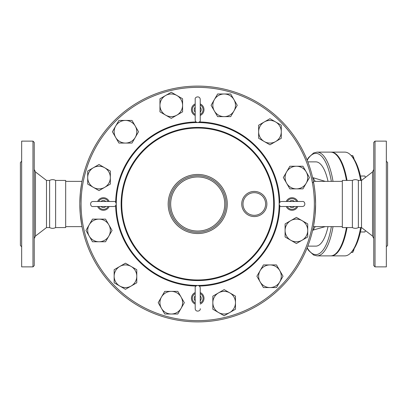 <?xml version="1.0" encoding="UTF-8"?>
<svg xmlns="http://www.w3.org/2000/svg" width="408" height="408" viewBox="0 0 408 408"><rect width="100%" height="100%" fill="white"/><g stroke="black" fill="none" stroke-linecap="round" stroke-linejoin="round"><path stroke-width="0.61" d="M21.66 246.758L20.4 245.499L20.4 162.501L21.66 161.242M32.977 266.878L21.66 266.878L21.66 141.122L32.977 141.122L34.231 142.382L34.231 265.618L32.977 266.878L32.977 141.122M55.621 180.423L65.673 180.423L65.673 227.577L55.621 227.577L55.621 180.423C53.621 179.408 51.627 179.408 49.628 180.423L46.487 180.423L35.46 171.931L35.46 236.069L34.231 238.558M55.621 227.577C53.621 228.592 51.627 228.592 49.628 227.577L49.628 180.423M49.628 227.577L46.487 227.577L46.487 180.423M110.338 171.023L110.338 184.09L104.677 187.359A11.317 11.317 0 0 0 104.677 167.754L110.338 171.023M313.701 225.109L315.037 215.572L315.608 204A117.892 117.892 0 0 0 138.766 101.903A117.892 117.892 0 0 0 138.766 306.097A117.892 117.892 0 0 0 315.608 204L315.175 193.912L314.44 187.481L313.701 182.891L312.309 182.284M386.34 246.758L387.6 245.499L387.6 162.501L386.34 161.242M375.023 266.878L386.34 266.878L386.34 141.122L375.023 141.122L375.023 266.878L373.769 265.618L373.769 142.382L375.023 141.122M352.379 204L352.379 180.423C354.379 179.408 356.373 179.408 358.372 180.423L358.372 227.577C356.373 228.592 354.379 228.592 352.379 227.577L352.379 204M372.54 236.069L361.514 227.577L361.514 180.423L372.54 171.931L372.54 236.069L373.769 238.558M360.427 231.979L364.874 231.979L365.471 230.704M365.471 177.296L364.874 176.021L360.427 176.021M353.466 157.111A7.543 2.581 90 0 1 353.537 157.274A7.543 2.581 90 0 1 354.139 159.324L352.767 155.586L351.191 155.586M351.191 252.414L352.767 252.414L354.139 248.676A7.543 2.581 90 0 1 353.537 250.726A7.543 2.581 90 0 1 353.466 250.889M313.41 181.366L315.92 181.366L313.41 181.366M307.066 248.054L308.647 250.517L313.66 255.061L317.052 255.872L330.643 255.872A51.872 17.743 -90 0 0 346.443 227.577M346.443 180.423A51.872 17.743 -90 0 0 330.643 152.128L317.052 152.128L313.655 152.944L308.672 157.447L307.066 159.946M360.626 227.577A51.872 17.743 90 0 1 351.278 252.317L352.303 251.144A50.617 17.309 -90 0 0 361.32 227.577M361.32 180.423A50.617 17.309 -90 0 0 352.303 156.856L351.278 155.683A51.872 17.743 90 0 1 360.626 180.423M347.035 180.423A51.872 17.743 -90 0 0 331.23 152.128L344.821 152.128A51.872 17.743 90 0 1 351.278 155.683M351.278 252.317A51.872 17.743 90 0 1 344.821 255.872L331.23 255.872A51.872 17.743 -90 0 0 347.035 227.577M330.934 255.867A51.872 17.743 -90 0 0 331.23 255.872M331.23 152.128A51.872 17.743 -90 0 0 330.934 152.133M200.226 303.093L200.226 287.941C199.798 284.014 194.529 285.488 195.197 287.941L195.197 308.688C195.473 312.477 200.838 311.299 200.226 308.688M195.197 304.077A6.288 6.288 0 0 1 195.197 292.551M200.226 292.551A6.288 6.288 0 0 1 200.226 304.077M200.226 293.536L200.226 287.941M97.634 201.486A6.288 6.288 0 0 1 109.16 201.486M109.16 206.514A6.288 6.288 0 0 1 97.634 206.514M200.226 103.923A6.288 6.288 0 0 1 200.226 115.449M195.197 115.449A6.288 6.288 0 0 1 195.197 103.923M200.226 104.907L200.226 99.312C199.838 95.426 194.534 96.813 195.197 99.312L195.197 120.059C195.514 123.889 200.848 122.629 200.226 120.059L200.226 99.312M200.226 114.459L200.226 120.059M297.789 206.514A6.288 6.288 0 0 1 286.263 206.514M286.263 201.486A6.288 6.288 0 0 1 297.789 201.486M287.247 201.486L281.653 201.486C277.726 201.914 279.2 207.182 281.653 206.514L302.405 206.514C306.291 206.127 304.898 200.823 302.405 201.486L281.653 201.486M131.998 143.07L125.465 143.07A11.317 11.317 0 0 0 135.267 137.409L131.998 143.07L118.932 143.07L115.663 137.409A11.317 11.317 0 0 0 125.465 143.07L118.932 143.07L112.394 131.753L118.932 120.431L131.998 120.431L138.531 131.753L135.267 137.409A11.317 11.317 0 0 0 125.465 120.431A11.317 11.317 0 0 0 115.663 137.409L112.394 131.753M171.268 118.376L165.607 115.107A11.317 11.317 0 0 0 176.924 115.107L171.268 118.376L159.951 111.843L159.951 105.305A11.317 11.317 0 0 0 165.607 115.107L159.951 111.843L159.951 98.772L171.268 92.239L182.585 98.772L182.585 111.843L176.924 115.107A11.317 11.317 0 0 0 176.924 95.508A11.317 11.317 0 0 0 159.951 105.305L159.951 98.772M217.622 116.627L214.358 110.966A11.317 11.317 0 0 0 224.155 116.627L217.622 116.627L211.089 105.305L214.358 99.649A11.317 11.317 0 0 0 214.358 110.966L211.089 105.305L217.622 93.988L230.693 93.988L237.226 105.305L230.693 116.627L224.155 116.627A11.317 11.317 0 0 0 233.957 99.649A11.317 11.317 0 0 0 214.358 99.649L217.622 93.988M258.641 138.286L258.641 131.753A11.317 11.317 0 0 0 264.302 141.556L258.641 138.286L258.641 125.215L264.302 121.951A11.317 11.317 0 0 0 258.641 131.753L258.641 125.215L269.958 118.682L281.28 125.215L281.28 138.286L269.958 144.82L264.302 141.556A11.317 11.317 0 0 0 281.28 131.753A11.317 11.317 0 0 0 264.302 121.951L269.958 118.682M283.336 177.556L286.605 171.895A11.317 11.317 0 0 0 286.605 183.212L283.336 177.556M296.407 188.873L289.869 188.873L286.605 183.212A11.317 11.317 0 0 0 306.209 183.212L302.94 188.873L296.407 188.873M289.869 166.24L296.407 166.24A11.317 11.317 0 0 0 286.605 171.895L289.869 166.24M306.209 171.895L309.473 177.556L306.209 183.212A11.317 11.317 0 0 0 296.407 166.24L302.94 166.24L306.209 171.895M285.09 223.91L290.746 220.641A11.317 11.317 0 0 0 285.09 230.444L285.09 223.91L296.407 217.377L302.063 220.641A11.317 11.317 0 0 0 290.746 220.641L296.407 217.377L307.724 223.91L307.724 236.977L296.407 243.515L285.09 236.977L285.09 230.444A11.317 11.317 0 0 0 302.063 240.246A11.317 11.317 0 0 0 302.063 220.641L307.724 223.91M263.425 264.93L269.958 264.93A11.317 11.317 0 0 0 260.161 270.591L263.425 264.93L276.496 264.93L279.76 270.591A11.317 11.317 0 0 0 269.958 264.93L276.496 264.93L283.03 276.247L276.496 287.569L263.425 287.569L256.892 276.247L260.161 270.591A11.317 11.317 0 0 0 269.958 287.569A11.317 11.317 0 0 0 279.76 270.591L283.03 276.247M224.155 289.624L229.816 292.893A11.317 11.317 0 0 0 218.499 292.893L224.155 289.624M212.838 302.695L212.838 296.157L218.499 292.893A11.317 11.317 0 0 0 218.499 312.492L212.838 309.228L212.838 302.695M235.477 296.157L235.477 302.695A11.317 11.317 0 0 0 229.816 292.893L235.477 296.157L235.477 309.228L224.155 315.761L218.499 312.492A11.317 11.317 0 0 0 235.477 302.695L235.477 309.228M177.801 291.373L181.07 297.034A11.317 11.317 0 0 0 171.268 291.373L177.801 291.373L184.334 302.695L181.07 308.351A11.317 11.317 0 0 0 181.07 297.034L184.334 302.695L177.801 314.012L164.735 314.012L158.197 302.695L164.735 291.373L171.268 291.373A11.317 11.317 0 0 0 161.466 308.351A11.317 11.317 0 0 0 181.07 308.351L177.801 314.012M136.782 269.714L136.782 276.247A11.317 11.317 0 0 0 131.121 266.444L136.782 269.714L136.782 282.785L131.121 286.049A11.317 11.317 0 0 0 136.782 276.247L136.782 282.785L125.465 289.318L114.148 282.785L114.148 269.714L125.465 263.18L131.121 266.444A11.317 11.317 0 0 0 114.148 276.247A11.317 11.317 0 0 0 131.121 286.049L125.465 289.318M112.088 230.444L108.819 236.105A11.317 11.317 0 0 0 108.819 224.788L112.088 230.444L105.555 241.76L99.022 241.76A11.317 11.317 0 0 0 108.819 236.105L105.555 241.76L92.483 241.76L85.95 230.444L92.483 219.127L105.555 219.127L108.819 224.788A11.317 11.317 0 0 0 89.219 224.788A11.317 11.317 0 0 0 99.022 241.76L92.483 241.76M93.361 167.754L99.022 164.485L104.677 167.754A11.317 11.317 0 0 0 87.7 177.556L87.7 171.023L93.361 167.754M110.338 184.09L99.022 190.623L93.361 187.359A11.317 11.317 0 0 0 104.677 187.359L99.022 190.623L87.7 184.09L87.7 177.556A11.317 11.317 0 0 0 93.361 187.359L87.7 184.09M265.618 204A11.317 11.317 0 0 1 248.64 213.802A11.317 11.317 0 0 1 248.64 194.198A11.317 11.317 0 0 1 265.618 204M226.006 204A28.295 28.295 0 0 0 183.564 179.494A28.295 28.295 0 0 0 183.564 228.506A28.295 28.295 0 0 0 226.006 204A28.295 28.295 0 0 0 183.564 179.494A28.295 28.295 0 0 0 183.564 228.506A28.295 28.295 0 0 0 226.006 204M328.022 181.366A42.126 14.408 -90 0 0 315.869 161.874L307.821 161.874M307.821 246.126L315.869 246.126A42.126 14.408 -90 0 0 328.022 226.634M81.722 182.891L80.386 192.428L79.82 203.674L80.248 214.088L81.722 225.109M325.268 181.366L313.395 177.801A9.43 3.228 -90 0 0 315.92 181.366L342.327 181.366M312.655 230.199L325.268 226.634M313.395 230.199A9.43 3.228 90 0 1 315.92 226.634L313.41 226.634M352.379 227.577L342.327 227.577L342.327 180.423L352.379 180.423M274.298 204A76.587 76.587 0 0 0 159.421 137.674A76.587 76.587 0 0 0 159.421 270.325A76.587 76.587 0 0 0 274.298 204M279.159 204.332A81.447 81.447 0 0 1 198.043 285.447M197.38 285.447A81.447 81.447 0 0 1 116.265 204.332M116.265 203.669A81.447 81.447 0 0 1 197.38 122.553M198.043 122.553A81.447 81.447 0 0 1 279.159 203.669M315.608 204A117.892 117.892 0 0 0 138.766 101.903A117.892 117.892 0 0 0 138.766 306.097A117.892 117.892 0 0 0 315.608 204M314.349 204A116.637 116.637 0 0 1 139.393 305.011A116.637 116.637 0 0 1 139.393 102.989A116.637 116.637 0 0 1 314.349 204M200.226 303.047A5.36 5.36 0 0 0 200.226 293.582M200.226 295.856A3.519 3.519 0 0 1 200.226 300.772M195.197 293.582A5.36 5.36 0 0 0 195.197 303.047M195.197 300.772A3.519 3.519 0 0 1 195.197 295.856M98.665 206.514A5.36 5.36 0 0 0 108.13 206.514M105.856 206.514A3.519 3.519 0 0 1 100.939 206.514M108.13 201.486A5.36 5.36 0 0 0 98.665 201.486M100.939 201.486A3.519 3.519 0 0 1 105.856 201.486M195.197 104.953A5.36 5.36 0 0 0 195.197 114.418M195.197 112.144A3.519 3.519 0 0 1 195.197 107.228M200.226 114.418A5.36 5.36 0 0 0 200.226 104.953M200.226 107.228A3.519 3.519 0 0 1 200.226 112.144M296.759 201.486A5.36 5.36 0 0 0 287.298 201.486M289.568 201.486A3.519 3.519 0 0 1 294.484 201.486M287.298 206.514A5.36 5.36 0 0 0 296.759 206.514M294.484 206.514A3.519 3.519 0 0 1 289.568 206.514M266.878 204A12.577 12.577 0 0 0 248.013 193.111A12.577 12.577 0 0 0 248.013 214.889A12.577 12.577 0 0 0 266.878 204M273.671 204A75.959 75.959 0 0 1 159.732 269.78A75.959 75.959 0 0 1 159.732 138.22A75.959 75.959 0 0 1 273.671 204M227.266 204A29.555 29.555 0 0 0 182.937 178.408A29.555 29.555 0 0 0 182.937 229.592A29.555 29.555 0 0 0 227.266 204M224.747 204A27.035 27.035 0 0 1 184.192 227.414A27.035 27.035 0 0 1 184.192 180.586A27.035 27.035 0 0 1 224.747 204M279.771 202.332A82.074 82.074 0 0 0 199.385 121.941M196.044 121.941A82.074 82.074 0 0 0 115.653 202.332M115.653 205.668A82.074 82.074 0 0 0 196.044 286.059M199.385 286.059A82.074 82.074 0 0 0 279.771 205.668M307.178 160.227A50.617 17.309 90 0 1 331.352 181.366M331.352 226.634A50.617 17.309 90 0 1 307.178 247.773M317.052 255.872A51.872 17.743 -90 0 0 333.015 226.634M333.015 181.366A51.872 17.743 -90 0 0 317.052 152.128M313.395 177.801L312.655 177.801M35.46 171.931L34.231 169.442M46.487 227.577L35.46 236.069M372.54 171.931L373.769 169.442M361.514 180.423L358.372 180.423M361.514 227.577L358.372 227.577M353.537 157.274L353.364 156.861M353.537 250.726L353.364 251.139M93.024 206.514L113.771 206.514C117.601 206.198 116.341 200.869 113.771 201.486L93.024 201.486C89.316 201.685 90.336 207.116 93.024 206.514M342.327 226.634L315.92 226.634M82.013 181.366L65.673 181.366M82.013 226.634L65.673 226.634"/></g></svg>
